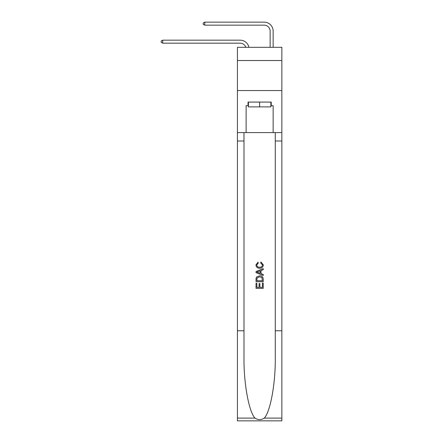 <?xml version="1.0" encoding="UTF-8"?>
<svg xmlns="http://www.w3.org/2000/svg" width="443" height="443" viewBox="0 0 443 443"><rect width="100%" height="100%" fill="white"/><g stroke="black" fill="none" stroke-linecap="round" stroke-linejoin="round"><path stroke-width="0.66" d="M281.853 60.525L281.853 47.312L237.415 47.312L237.415 60.525L281.853 60.525L281.853 90.549L237.415 90.549L237.415 60.525M240.117 43.17A6.008 6.008 -30.2 0 1 245.826 47.312A6.008 6.008 -35.4 0 0 240.117 43.17L162.708 43.17L161.147 42.268L161.147 41.066L162.708 40.169L240.117 40.169A9.01 9.01 149.8 0 1 248.933 47.312M270.141 47.312L270.141 31.16A6.008 6.008 20.4 0 0 264.139 25.151L204.744 25.151L203.182 24.254L203.182 23.053L204.744 22.15L264.139 22.15A9.01 9.01 33.7 0 1 273.148 31.16L273.148 47.312M270.867 102.084L270.867 106.885L248.407 106.885L248.407 102.084M259.637 102.084L259.637 106.885M262.406 283.11L262.406 287.363L259.908 287.363L262.406 287.363L262.406 283.11L263.236 283.11L263.236 288.376L256.026 288.376L256.026 283.293L256.026 288.376M259.077 283.57L259.077 287.363L256.857 287.363L259.077 287.363L259.077 283.57L259.908 283.57L259.908 287.363M256.647 276.941L256.132 277.988L256.647 276.941L259.592 275.812C261.896 275.801 263.109 276.914 263.236 279.145L263.236 281.726L256.026 281.726L256.026 279.262L256.026 281.726M260.927 261.951L260.689 262.97L260.927 261.951L263.325 264.897C263.131 267.107 261.885 268.22 259.576 268.236L259.576 268.236C257.366 268.187 256.148 267.079 255.938 264.914L258.031 262.14L258.247 263.153L256.768 264.964C256.984 266.52 257.915 267.273 259.576 267.218C261.259 267.306 262.234 266.564 262.494 264.992L260.689 262.97M264.283 418.109L281.853 418.109L281.853 420.85L237.415 420.85L237.415 330.766L243.988 330.766L243.988 357.551C243.672 383.145 248.866 411.746 254.985 418.109C258.081 420.086 261.182 420.086 264.283 418.109C270.407 411.746 275.596 383.145 275.28 357.551L275.28 132.59M256.026 271.498L256.026 272.644L263.236 275.502L256.026 272.644L256.026 271.498L263.236 268.635L256.026 271.498M275.28 330.766L281.853 330.766L281.853 90.549M237.415 330.766L237.415 90.549M243.988 132.59L243.988 330.766M281.853 418.109L281.853 330.766M237.415 132.59L246.12 132.59L246.12 105.683L248.407 105.683M270.867 105.683L271.227 105.683L271.227 102.084L248.041 102.084L248.041 105.683M271.227 105.683L273.148 105.683L273.148 132.59L281.853 132.59M246.12 132.59L273.148 132.59M263.236 268.635L263.236 269.715L261.016 270.535L261.016 273.608L263.236 274.427L263.236 275.502M258.191 272.561L260.185 273.298L260.185 270.839L256.857 272.068L258.191 272.561M260.185 270.839L260.185 273.298M256.026 279.262L256.132 277.988M261.896 277.523L262.406 280.707L261.896 277.523L259.576 276.831L257.006 278.054L256.857 280.707L262.406 280.707L256.857 280.707M256.026 283.293L256.857 283.293L256.857 287.363M162.708 43.17L162.708 40.169L240.117 40.169M270.141 31.16A6.008 6.008 -146.3 0 0 264.139 25.151A6.008 6.008 -146.3 0 1 270.141 31.16A6.008 6.008 -146.3 0 0 264.139 25.151A6.008 6.008 -146.3 0 1 270.141 31.16A6.008 6.008 -146.3 0 0 264.139 25.151A6.008 6.008 -146.3 0 1 270.141 31.16A6.008 6.008 -146.3 0 0 264.139 25.151A6.008 6.008 -146.3 0 1 270.141 31.16A6.008 6.008 -146.3 0 0 264.139 25.151A6.008 6.008 -146.3 0 1 270.141 31.16A6.008 6.008 -146.3 0 0 264.139 25.151A6.008 6.008 -146.3 0 1 270.141 31.16A6.008 6.008 -146.3 0 0 264.139 25.151A6.008 6.008 -146.3 0 1 270.141 31.16A6.008 6.008 -146.3 0 0 264.139 25.151A6.008 6.008 -146.3 0 1 270.141 31.16A6.008 6.008 -146.3 0 0 264.139 25.151A6.008 6.008 -146.3 0 1 270.141 31.16A6.008 6.008 -146.3 0 0 264.139 25.151A6.008 6.008 -146.3 0 1 270.141 31.16A6.008 6.008 -146.3 0 0 264.139 25.151A6.008 6.008 -146.3 0 1 270.141 31.16A6.008 6.008 -146.3 0 0 264.139 25.151A6.008 6.008 -146.3 0 1 270.141 31.16A6.008 6.008 -146.3 0 0 264.139 25.151A6.008 6.008 -146.3 0 1 270.141 31.16A6.008 6.008 -146.3 0 0 264.139 25.151A6.008 6.008 -146.3 0 1 270.141 31.16A6.008 6.008 -146.3 0 0 264.139 25.151A6.008 6.008 -146.3 0 1 270.141 31.16A6.008 6.008 -146.3 0 0 264.139 25.151A6.008 6.008 -146.3 0 1 270.141 31.16A6.008 6.008 -146.3 0 0 264.139 25.151A6.008 6.008 -146.3 0 1 270.141 31.16A6.008 6.008 -146.3 0 0 264.139 25.151A6.008 6.008 -146.3 0 1 270.141 31.16A6.008 6.008 -146.3 0 0 264.139 25.151A6.008 6.008 -146.3 0 1 270.141 31.16M204.744 22.15L204.744 25.151M275.28 140.996L281.853 140.996M243.988 140.996L237.415 140.996M237.415 418.109L254.985 418.109"/></g></svg>
